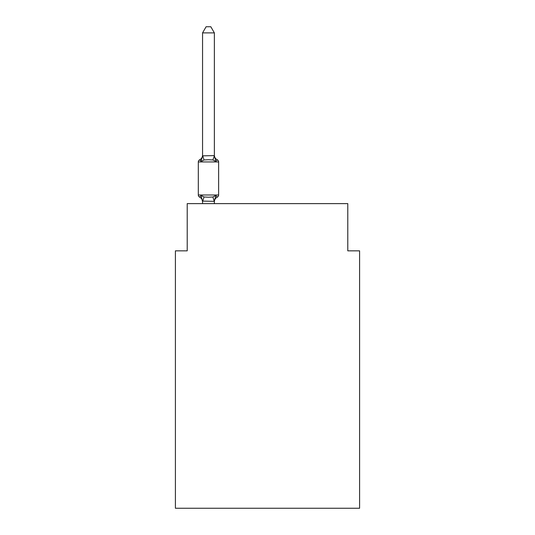 <?xml version="1.0" encoding="UTF-8"?>
<svg xmlns="http://www.w3.org/2000/svg" width="535" height="535" viewBox="0 0 535 535"><rect width="100%" height="100%" fill="white"/><g stroke="black" fill="none" stroke-linecap="round" stroke-linejoin="round"><path stroke-width="0.8" d="M359.594 508.25L359.594 250.855L347.79 250.855L347.79 203.621L187.21 203.621L187.21 250.855L175.406 250.855L175.406 508.25L359.594 508.25M199.635 197.127A2.361 2.361 0 0 1 198.311 195.001A2.361 2.361 0 0 0 199.635 197.127A2.361 2.361 0 0 1 198.311 195.001A2.361 2.361 0 0 0 199.635 197.127L201.086 195.462L199.635 197.127A2.361 2.361 0 0 1 198.311 195.001A2.361 2.361 0 0 0 199.635 197.127A2.361 2.361 0 0 1 198.311 195.001A2.361 2.361 0 0 0 199.635 197.127A2.361 2.361 0 0 1 198.311 195.001A2.361 2.361 0 0 0 199.635 197.127A2.361 2.361 0 0 1 198.311 195.001A2.361 2.361 0 0 0 199.635 197.127A2.361 2.361 0 0 1 198.311 195.001A2.361 2.361 0 0 0 199.635 197.127A2.361 2.361 0 0 1 198.311 195.001A2.361 2.361 0 0 0 199.635 197.127A2.361 2.361 0 0 1 198.311 195.001A2.361 2.361 0 0 0 199.635 197.127A2.361 2.361 0 0 1 198.311 195.001A2.361 2.361 0 0 0 199.635 197.127A2.361 2.361 0 0 1 198.311 195.001A2.361 2.361 0 0 0 199.635 197.127A2.361 2.361 0 0 1 198.311 195.001A2.361 2.361 0 0 0 199.635 197.127A2.361 2.361 0 0 1 198.311 195.001A2.361 2.361 0 0 0 199.635 197.127A2.361 2.361 0 0 1 198.311 195.001A2.361 2.361 0 0 0 199.635 197.127A2.361 2.361 0 0 1 198.311 195.001A2.361 2.361 0 0 0 199.635 197.127A2.361 2.361 0 0 1 198.311 195.001A2.361 2.361 0 0 0 199.635 197.127A2.361 2.361 0 0 1 198.311 195.001A2.361 2.361 0 0 0 199.635 197.127A2.361 2.361 0 0 1 198.311 195.001A2.361 2.361 0 0 0 199.635 197.127A2.361 2.361 0 0 1 198.311 195.001A2.361 2.361 0 0 0 199.635 197.127A2.361 2.361 0 0 1 198.311 195.001A2.361 2.361 0 0 0 199.635 197.127A2.361 2.361 0 0 1 198.311 195.001A2.361 2.361 0 0 0 199.635 197.127L201.086 195.462L199.635 197.127A2.361 2.361 0 0 1 198.311 195.001A2.361 2.361 0 0 0 199.635 197.127L201.086 195.462L199.635 197.127A2.361 2.361 0 0 1 198.311 195.001A2.361 2.361 0 0 0 199.635 197.127L201.086 195.462L199.635 197.127A2.361 2.361 0 0 1 198.311 195.001A2.361 2.361 0 0 0 199.635 197.127L201.086 195.462L199.635 197.127A2.361 2.361 0 0 1 198.311 195.001A2.361 2.361 0 0 0 199.635 197.127L201.086 195.462L199.635 197.127A2.361 2.361 0 0 1 198.311 195.001A2.361 2.361 0 0 0 199.635 197.127L201.086 195.462L199.635 197.127A2.361 2.361 0 0 1 198.311 195.001A2.361 2.361 0 0 0 199.635 197.127L201.086 195.462L199.635 197.127A2.361 2.361 0 0 1 198.311 195.001A2.361 2.361 0 0 0 199.635 197.127L201.086 195.462L199.635 197.127A2.361 2.361 0 0 1 198.311 195.001A2.361 2.361 0 0 0 199.635 197.127L201.086 195.462L199.635 197.127A2.361 2.361 0 0 1 198.311 195.001A2.361 2.361 0 0 0 199.635 197.127L201.086 195.462L199.635 197.127A2.361 2.361 0 0 1 198.311 195.001A2.361 2.361 0 0 0 199.635 197.127L201.086 195.462L199.635 197.127A2.361 2.361 0 0 1 198.311 195.001A2.361 2.361 0 0 0 199.635 197.127L201.086 195.462L199.635 197.127A2.361 2.361 0 0 1 198.311 195.001A2.361 2.361 0 0 0 199.635 197.127L201.086 195.462L199.635 197.127A2.361 2.361 0 0 1 198.311 195.001A2.361 2.361 0 0 0 199.635 197.127L201.086 195.462L199.635 197.127A2.361 2.361 0 0 1 198.311 195.001A2.361 2.361 0 0 0 199.635 197.127L201.086 195.462L199.635 197.127A2.361 2.361 0 0 1 198.311 195.001A2.361 2.361 0 0 0 199.635 197.127L201.086 195.462L199.635 197.127A2.361 2.361 0 0 1 198.311 195.001A2.361 2.361 0 0 0 199.635 197.127L201.086 195.462L199.635 197.127A2.361 2.361 0 0 1 198.311 195.001A2.361 2.361 0 0 0 199.635 197.127L201.086 195.462L199.635 197.127A2.361 2.361 0 0 1 198.311 195.001A2.361 2.361 0 0 0 199.635 197.127L201.086 195.462L199.635 197.127A2.361 2.361 0 0 1 198.311 195.001A2.361 2.361 0 0 0 199.635 197.127L201.086 195.462L199.635 197.127A2.361 2.361 0 0 1 198.311 195.001A2.361 2.361 0 0 0 199.635 197.127L201.086 195.462L199.635 197.127A2.361 2.361 0 0 1 198.311 195.001A2.361 2.361 0 0 0 199.635 197.127L201.086 195.462L199.635 197.127A2.361 2.361 0 0 1 198.311 195.001A2.361 2.361 0 0 0 199.635 197.127L201.086 195.462L199.635 197.127A2.361 2.361 0 0 1 198.311 195.001A2.361 2.361 0 0 0 199.635 197.127L201.086 195.462L199.635 197.127A2.361 2.361 0 0 1 198.311 195.001A2.361 2.361 0 0 0 199.635 197.127L201.086 195.462L199.635 197.127A2.361 2.361 0 0 1 198.311 195.001A2.361 2.361 0 0 0 199.635 197.127L201.086 195.462L199.635 197.127A2.361 2.361 0 0 1 198.311 195.001A2.361 2.361 0 0 0 199.635 197.127L201.086 195.462L199.635 197.127A2.361 2.361 0 0 1 198.311 195.001A2.361 2.361 0 0 0 199.635 197.127L201.086 195.462L199.635 197.127L201.086 195.462L199.635 197.127L201.086 195.462L199.635 197.127L201.086 195.462L199.635 197.127L201.086 195.462L199.635 197.127L201.086 195.462L199.635 197.127L201.086 195.462L199.635 197.127L201.086 195.462L199.635 197.127L201.086 195.462L199.635 197.127L201.086 195.462L199.635 197.127L201.086 195.462L204.036 196.987L208.463 197.221L212.89 196.987L215.846 195.462L217.29 197.127A2.361 2.361 0 0 0 218.621 195.001A2.361 2.361 0 0 1 217.29 197.127L215.846 195.462L217.29 197.127A2.361 2.361 0 0 0 218.621 195.001A2.361 2.361 0 0 1 217.29 197.127L215.846 195.462L217.29 197.127A2.361 2.361 0 0 0 218.621 195.001A2.361 2.361 0 0 1 217.29 197.127L215.846 195.462L217.29 197.127A2.361 2.361 0 0 0 218.621 195.001A2.361 2.361 0 0 1 217.29 197.127L215.846 195.462L217.29 197.127A2.361 2.361 0 0 0 218.621 195.001A2.361 2.361 0 0 1 217.29 197.127L215.846 195.462L217.29 197.127A2.361 2.361 0 0 0 218.621 195.001A2.361 2.361 0 0 1 217.29 197.127L215.846 195.462L217.29 197.127A2.361 2.361 0 0 0 218.621 195.001A2.361 2.361 0 0 1 217.29 197.127L215.846 195.462L217.29 197.127A2.361 2.361 0 0 0 218.621 195.001A2.361 2.361 0 0 1 217.29 197.127L215.846 195.462L217.29 197.127A2.361 2.361 0 0 0 218.621 195.001A2.361 2.361 0 0 1 217.29 197.127L215.846 195.462L217.29 197.127A2.361 2.361 0 0 0 218.621 195.001A2.361 2.361 0 0 1 217.29 197.127L215.846 195.462L217.29 197.127A2.361 2.361 0 0 0 218.621 195.001A2.361 2.361 0 0 1 217.29 197.127L215.846 195.462L217.29 197.127A2.361 2.361 0 0 0 218.621 195.001A2.361 2.361 0 0 1 217.29 197.127L215.846 195.462L217.29 197.127A2.361 2.361 0 0 0 218.621 195.001A2.361 2.361 0 0 1 217.29 197.127L215.846 195.462L217.29 197.127A2.361 2.361 0 0 0 218.621 195.001A2.361 2.361 0 0 1 217.29 197.127L215.846 195.462L217.29 197.127A2.361 2.361 0 0 0 218.621 195.001A2.361 2.361 0 0 1 217.29 197.127L215.846 195.462L217.29 197.127A2.361 2.361 0 0 0 218.621 195.001A2.361 2.361 0 0 1 217.29 197.127L215.846 195.462L217.29 197.127A2.361 2.361 0 0 0 218.621 195.001A2.361 2.361 0 0 1 217.29 197.127L215.846 195.462L217.29 197.127A2.361 2.361 0 0 0 218.621 195.001A2.361 2.361 0 0 1 217.29 197.127L215.846 195.462L217.29 197.127A2.361 2.361 0 0 0 218.621 195.001A2.361 2.361 0 0 1 217.29 197.127L215.846 195.462L217.29 197.127A2.361 2.361 0 0 0 218.621 195.001A2.361 2.361 0 0 1 217.29 197.127L215.846 195.462L217.29 197.127A2.361 2.361 0 0 0 218.621 195.001A2.361 2.361 0 0 1 217.29 197.127L215.846 195.462L217.29 197.127A2.361 2.361 0 0 0 218.621 195.001A2.361 2.361 0 0 1 217.29 197.127L215.846 195.462L217.29 197.127A2.361 2.361 0 0 0 218.621 195.001A2.361 2.361 0 0 1 217.29 197.127L215.846 195.462L217.29 197.127A2.361 2.361 0 0 0 218.621 195.001A2.361 2.361 0 0 1 217.29 197.127L215.846 195.462L217.29 197.127A2.361 2.361 0 0 0 218.621 195.001A2.361 2.361 0 0 1 217.29 197.127L215.846 195.462L217.29 197.127A2.361 2.361 0 0 0 218.621 195.001A2.361 2.361 0 0 1 217.29 197.127L215.846 195.462L217.29 197.127A2.361 2.361 0 0 0 218.621 195.001A2.361 2.361 0 0 1 217.29 197.127L215.846 195.462L217.29 197.127A2.361 2.361 0 0 0 218.621 195.001A2.361 2.361 0 0 1 217.29 197.127L215.846 195.462L217.29 197.127A2.361 2.361 0 0 0 218.621 195.001A2.361 2.361 0 0 1 217.29 197.127L215.846 195.462L217.29 197.127A2.361 2.361 0 0 0 218.621 195.001A2.361 2.361 0 0 1 217.29 197.127L215.846 195.462L217.29 197.127A2.361 2.361 0 0 0 218.621 195.001A2.361 2.361 0 0 1 217.29 197.127L215.846 195.462L217.29 197.127A2.361 2.361 0 0 0 218.621 195.001A2.361 2.361 0 0 1 217.29 197.127L215.846 195.462L217.29 197.127A2.361 2.361 0 0 0 218.621 195.001A2.361 2.361 0 0 1 217.29 197.127L215.846 195.462L217.29 197.127A2.361 2.361 0 0 0 218.621 195.001A2.361 2.361 0 0 1 217.29 197.127L215.846 195.462L217.29 197.127A2.361 2.361 0 0 0 218.621 195.001A2.361 2.361 0 0 1 217.29 197.127L215.846 195.462L217.29 197.127A2.361 2.361 0 0 0 218.621 195.001A2.361 2.361 0 0 1 217.29 197.127L215.846 195.462L217.29 197.127A2.361 2.361 0 0 0 218.621 195.001A2.361 2.361 0 0 1 217.29 197.127L215.846 195.462L217.29 197.127A2.361 2.361 0 0 0 218.621 195.001A2.361 2.361 0 0 1 217.29 197.127L215.846 195.462L217.29 197.127A2.361 2.361 0 0 0 218.621 195.001A2.361 2.361 0 0 1 217.29 197.127L215.846 195.462L217.29 197.127A2.361 2.361 0 0 0 218.621 195.001A2.361 2.361 0 0 1 217.29 197.127L215.846 195.462L217.29 197.127A2.361 2.361 0 0 0 218.621 195.001A2.361 2.361 0 0 1 217.29 197.127L215.846 195.462L217.29 197.127A2.361 2.361 0 0 0 218.621 195.001A2.361 2.361 0 0 1 217.29 197.127L215.846 195.462L217.29 197.127A2.361 2.361 0 0 0 218.621 195.001A2.361 2.361 0 0 1 217.29 197.127L215.846 195.462L217.29 197.127A2.361 2.361 0 0 0 218.621 195.001A2.361 2.361 0 0 1 217.29 197.127L215.846 195.462L217.29 197.127A2.361 2.361 0 0 0 218.621 195.001A2.361 2.361 0 0 1 217.29 197.127L215.846 195.462L217.29 197.127A2.361 2.361 0 0 0 218.621 195.001A2.361 2.361 0 0 1 217.29 197.127L215.846 195.462L217.29 197.127A2.361 2.361 0 0 0 218.621 195.001A2.361 2.361 0 0 1 217.29 197.127L215.846 195.462L217.29 197.127A2.361 2.361 0 0 0 218.621 195.001A2.361 2.361 0 0 1 217.29 197.127L215.846 195.462L214.274 201.347L202.558 201.1L202.558 201.795A5.196 5.196 0 0 0 199.635 197.127M214.368 32.889L202.558 32.889L206.102 26.75L210.823 26.75L214.368 32.889L214.368 155.845L215.846 161.483L217.29 159.818L215.846 161.483L217.29 159.818L215.846 161.483L217.29 159.818L215.846 161.483L212.89 159.965L208.463 159.724L204.036 159.965L201.086 161.483L199.635 159.818A2.361 2.361 0 0 0 198.311 161.944A2.361 2.361 0 0 1 199.635 159.818L200.311 160.146L199.635 159.818A2.361 2.361 0 0 0 198.311 161.944A2.361 2.361 0 0 1 199.635 159.818A2.361 2.361 0 0 0 198.311 161.944A2.361 2.361 0 0 1 199.635 159.818L200.311 160.146L199.635 159.818A2.361 2.361 0 0 0 198.311 161.944A2.361 2.361 0 0 1 199.635 159.818A2.361 2.361 0 0 0 198.311 161.944A2.361 2.361 0 0 1 199.635 159.818L200.311 160.146L199.635 159.818A2.361 2.361 0 0 0 198.311 161.944A2.361 2.361 0 0 1 199.635 159.818A2.361 2.361 0 0 0 198.311 161.944A2.361 2.361 0 0 1 199.635 159.818L200.311 160.146L199.635 159.818A2.361 2.361 0 0 0 198.311 161.944A2.361 2.361 0 0 1 199.635 159.818A2.361 2.361 0 0 0 198.311 161.944A2.361 2.361 0 0 1 199.635 159.818L200.311 160.146L199.635 159.818A2.361 2.361 0 0 0 198.311 161.944A2.361 2.361 0 0 1 199.635 159.818A2.361 2.361 0 0 0 198.311 161.944A2.361 2.361 0 0 1 199.635 159.818L200.311 160.146L199.635 159.818A2.361 2.361 0 0 0 198.311 161.944A2.361 2.361 0 0 1 199.635 159.818A2.361 2.361 0 0 0 198.311 161.944A2.361 2.361 0 0 1 199.635 159.818L200.311 160.146L199.635 159.818A2.361 2.361 0 0 0 198.311 161.944A2.361 2.361 0 0 1 199.635 159.818A2.361 2.361 0 0 0 198.311 161.944A2.361 2.361 0 0 1 199.635 159.818L200.311 160.146L199.635 159.818A2.361 2.361 0 0 0 198.311 161.944A2.361 2.361 0 0 1 199.635 159.818A2.361 2.361 0 0 0 198.311 161.944A2.361 2.361 0 0 1 199.635 159.818L200.311 160.146L199.635 159.818A2.361 2.361 0 0 0 198.311 161.944A2.361 2.361 0 0 1 199.635 159.818A2.361 2.361 0 0 0 198.311 161.944A2.361 2.361 0 0 1 199.635 159.818L200.311 160.146L199.635 159.818A2.361 2.361 0 0 0 198.311 161.944A2.361 2.361 0 0 1 199.635 159.818A2.361 2.361 0 0 0 198.311 161.944A2.361 2.361 0 0 1 199.635 159.818L200.311 160.146L199.635 159.818A2.361 2.361 0 0 0 198.311 161.944A2.361 2.361 0 0 1 199.635 159.818A2.361 2.361 0 0 0 198.311 161.944A2.361 2.361 0 0 1 199.635 159.818L200.311 160.146L199.635 159.818A2.361 2.361 0 0 0 198.311 161.944A2.361 2.361 0 0 1 199.635 159.818A2.361 2.361 0 0 0 198.311 161.944A2.361 2.361 0 0 1 199.635 159.818L200.311 160.146L199.635 159.818A2.361 2.361 0 0 0 198.311 161.944A2.361 2.361 0 0 1 199.635 159.818A2.361 2.361 0 0 0 198.311 161.944A2.361 2.361 0 0 1 199.635 159.818L200.311 160.146L199.635 159.818A2.361 2.361 0 0 0 198.311 161.944A2.361 2.361 0 0 1 199.635 159.818A2.361 2.361 0 0 0 198.311 161.944A2.361 2.361 0 0 1 199.635 159.818L200.311 160.146L199.635 159.818A2.361 2.361 0 0 0 198.311 161.944A2.361 2.361 0 0 1 199.635 159.818A2.361 2.361 0 0 0 198.311 161.944A2.361 2.361 0 0 1 199.635 159.818L200.311 160.146L199.635 159.818A2.361 2.361 0 0 0 198.311 161.944A2.361 2.361 0 0 1 199.635 159.818A2.361 2.361 0 0 0 198.311 161.944A2.361 2.361 0 0 1 199.635 159.818L200.311 160.146L199.635 159.818A2.361 2.361 0 0 0 198.311 161.944A2.361 2.361 0 0 1 199.635 159.818A2.361 2.361 0 0 0 198.311 161.944A2.361 2.361 0 0 1 199.635 159.818L200.311 160.146L199.635 159.818A2.361 2.361 0 0 0 198.311 161.944A2.361 2.361 0 0 1 199.635 159.818A2.361 2.361 0 0 0 198.311 161.944A2.361 2.361 0 0 1 199.635 159.818L200.311 160.146L199.635 159.818A2.361 2.361 0 0 0 198.311 161.944A2.361 2.361 0 0 1 199.635 159.818A2.361 2.361 0 0 0 198.311 161.944A2.361 2.361 0 0 1 199.635 159.818L200.311 160.146L199.635 159.818A2.361 2.361 0 0 0 198.311 161.944A2.361 2.361 0 0 1 199.635 159.818A2.361 2.361 0 0 0 198.311 161.944A2.361 2.361 0 0 1 199.635 159.818L200.311 160.146L199.635 159.818A2.361 2.361 0 0 0 198.311 161.944A2.361 2.361 0 0 1 199.635 159.818A2.361 2.361 0 0 0 198.311 161.944A2.361 2.361 0 0 1 199.635 159.818L200.311 160.146L199.635 159.818A2.361 2.361 0 0 0 198.311 161.944A2.361 2.361 0 0 1 199.635 159.818A2.361 2.361 0 0 0 198.311 161.944A2.361 2.361 0 0 1 199.635 159.818L200.311 160.146L199.635 159.818A2.361 2.361 0 0 0 198.311 161.944A2.361 2.361 0 0 1 199.635 159.818A2.361 2.361 0 0 0 198.311 161.944A2.361 2.361 0 0 1 199.635 159.818L200.311 160.146M214.368 155.845L212.89 159.965M199.635 159.818L201.086 161.483L199.635 159.818A2.361 2.361 0 0 0 198.311 161.944A2.361 2.361 0 0 1 199.635 159.818L201.086 161.483L199.635 159.818A5.196 5.196 0 0 0 202.558 155.15L202.558 155.845L214.274 155.605M215.846 161.483L217.29 159.818A2.361 2.361 0 0 1 218.621 161.944L218.621 195.001L218.621 161.944L218.621 195.001L218.621 161.944L218.621 195.001L218.621 161.944L218.621 195.001L218.621 161.944L218.621 195.001L218.621 161.944L218.621 195.001L218.621 161.944L218.621 195.001L218.621 161.944L218.621 195.001L218.621 161.944L218.621 195.001L218.621 161.944L218.621 195.001L218.621 161.944L218.621 195.001L218.621 161.944L218.621 195.001L218.621 161.944L218.621 195.001L218.621 161.944L218.621 195.001L218.621 161.944L218.621 195.001L218.621 161.944L218.621 195.001L218.621 161.944L218.621 195.001L218.621 161.944L218.621 195.001L218.621 161.944L218.621 195.001L218.621 161.944L218.621 195.001L218.621 161.944L218.621 195.001L218.621 161.944L218.621 195.001L218.621 161.944L218.621 195.001L218.621 161.944L218.621 195.001L218.621 161.944L218.621 195.001L218.621 161.944L218.621 195.001L218.621 161.944L218.621 195.001L218.621 161.944L218.621 195.001L218.621 161.944L218.621 195.001L218.621 161.944L218.621 195.001L218.621 161.944L218.621 195.001L218.621 161.944L218.621 195.001L218.621 161.944L218.621 195.001L218.621 161.944L218.621 195.001L218.621 161.944L218.621 195.001L218.621 161.944L218.621 195.001L218.621 161.944L198.311 161.944L198.311 195.001L218.621 195.001M202.558 32.889L202.558 155.631M214.368 203.621L214.368 201.314M202.558 203.621L202.558 201.314M201.086 195.462L202.558 201.795M217.29 197.127A5.196 5.196 0 0 0 214.368 201.795M201.086 161.483L202.558 155.845M214.368 155.15A5.196 5.196 0 0 0 217.29 159.818M204.036 196.987L202.658 201.347M212.89 196.987L214.274 201.347M202.658 155.605L204.036 159.965"/></g></svg>
